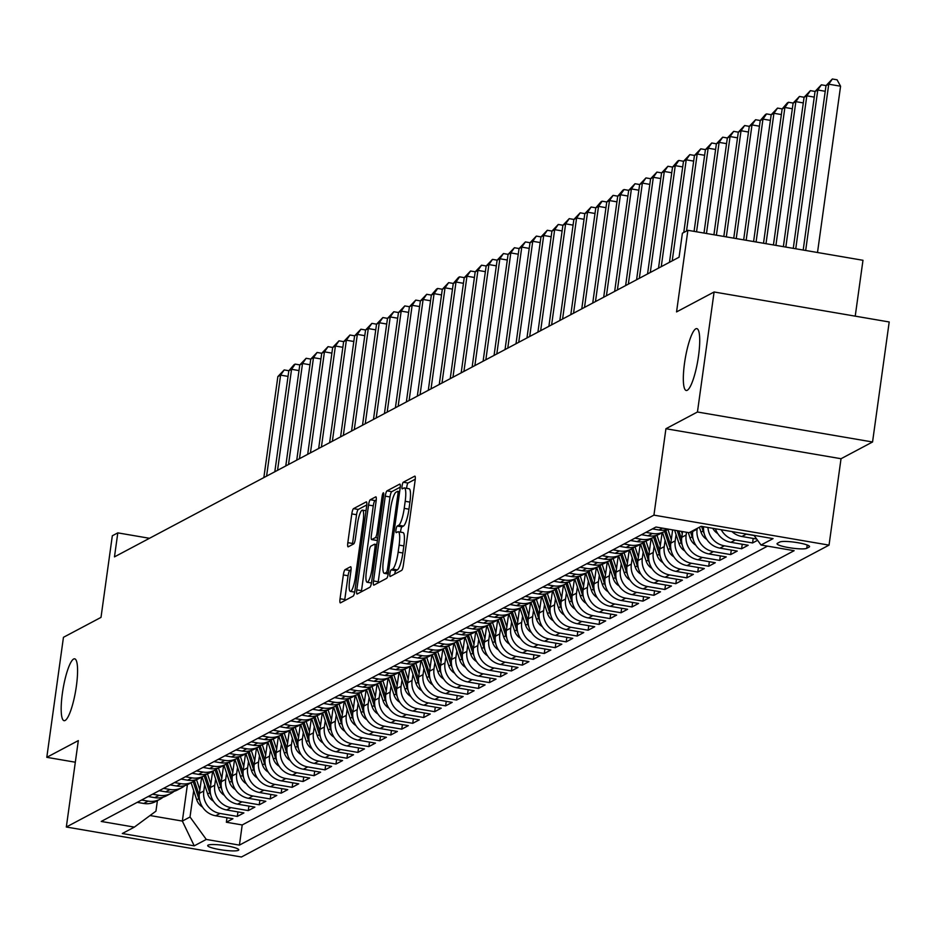<?xml version="1.0" encoding="UTF-8"?>
<svg xmlns="http://www.w3.org/2000/svg" width="936" height="936" viewBox="0 0 936 936"><rect width="100%" height="100%" fill="white"/><g stroke="black" fill="none" stroke-linecap="round" stroke-linejoin="round"><path stroke-width="1.4" d="M389.914 573.569A3.37 0.679 -80.3 0 0 390.101 576.494A3.37 0.679 -80.3 0 0 390.207 576.471L401.638 570.398A4.809 0.971 -80.3 0 0 403.369 565.122L415.139 480.297A4.809 0.971 -80.3 0 0 414.882 476.131A4.809 0.971 -80.3 0 0 414.718 476.167L403.287 482.227A3.37 0.679 -80.3 0 0 402.07 485.924A3.37 0.679 -80.3 0 0 402.258 488.849A3.37 0.679 -80.3 0 0 402.363 488.826L403.849 488.042A15.397 3.124 -80.3 0 1 404.352 487.937A15.397 3.124 -80.3 0 1 405.194 501.286L404.223 508.365A15.397 3.124 -80.3 0 1 398.677 525.271L397.203 526.055A3.37 0.679 -80.3 0 0 395.998 529.753A3.37 0.679 -80.3 0 0 396.174 532.666A3.37 0.679 -80.3 0 0 396.291 532.654L397.765 531.859A15.397 3.124 -80.3 0 1 398.28 531.765A15.397 3.124 -80.3 0 1 399.122 545.115L398.139 552.181A15.397 3.124 -80.3 0 1 392.605 569.088L391.119 569.872A3.37 0.679 -80.3 0 0 389.914 573.569M415.268 479.197L408.014 483.034A3.37 0.679 -80.3 0 0 406.809 486.743A3.37 0.679 -80.3 0 0 406.68 488.335M404.352 487.937L409.09 488.756A15.397 3.124 -80.3 0 1 409.933 502.105L408.95 509.172A15.397 3.124 -80.3 0 1 403.416 526.079L401.93 526.863A3.37 0.679 -80.3 0 0 400.725 530.56A3.37 0.679 -80.3 0 0 400.596 532.163M76.389 686.029A31.379 6.365 -80.3 0 0 74.681 658.827A31.379 6.365 -80.3 0 0 62.361 693.482A31.379 6.365 -80.3 0 0 64.081 720.685A31.379 6.365 -80.3 0 0 76.389 686.029M698.537 355.832A31.379 6.365 -80.3 0 0 696.817 328.63A31.379 6.365 -80.3 0 0 684.508 363.285A31.379 6.365 -80.3 0 0 686.228 390.487A31.379 6.365 -80.3 0 0 698.537 355.832M238.364 850.321A15.69 2.375 -172.1 0 0 238.762 849.888A15.69 2.375 -172.1 0 0 225.155 845.606A15.69 2.375 -172.1 0 0 208.073 845.138A15.69 2.375 -172.1 0 0 207.687 845.571A15.69 2.375 -172.1 0 0 221.294 849.841A15.69 2.375 -172.1 0 0 238.364 850.321M345.08 569.65A4.809 0.971 -80.3 0 0 343.348 574.938L340.049 598.736A4.809 0.971 -80.3 0 0 340.306 602.901A4.809 0.971 -80.3 0 0 340.47 602.866L353.165 596.127A4.809 0.971 -80.3 0 0 354.896 590.85L366.666 506.037A4.809 0.971 -80.3 0 0 366.397 501.86A4.809 0.971 -80.3 0 0 366.245 501.895L353.539 508.634A4.809 0.971 -80.3 0 0 351.807 513.911L347.829 542.658A4.809 0.971 -80.3 0 0 348.087 546.835A4.809 0.971 -80.3 0 0 348.25 546.799L353.679 543.91A4.809 0.971 -80.3 0 0 355.411 538.633L357.388 524.371A12.87 2.609 -80.3 0 1 362.443 510.155A12.87 2.609 -80.3 0 1 363.145 521.317L355.399 577.161A12.87 2.609 -80.3 0 1 350.345 591.376A12.87 2.609 -80.3 0 1 349.643 580.215L350.93 570.913A4.809 0.971 -80.3 0 0 350.672 566.736A4.809 0.971 -80.3 0 0 350.509 566.771L345.08 569.65L349.807 570.457A4.809 0.971 -80.3 0 0 348.075 575.745L344.776 599.543A4.809 0.971 -80.3 0 0 344.647 600.655M697.449 412.004L665.929 428.723L841.031 458.722L872.551 441.991L697.449 412.004L714.098 291.985L676.553 311.91L687.878 230.303L682.391 233.216L679.068 257.213L114.473 556.873L117.807 532.865L112.32 535.778L101.006 617.386L63.449 637.311L46.8 757.329L75.325 762.22M665.929 428.723L653.936 515.139L66.327 827.014L78.32 740.598L46.8 757.329M373.511 580.963A4.809 0.971 -80.3 0 0 373.768 585.14A4.809 0.971 -80.3 0 0 373.932 585.105L386.626 578.366A4.809 0.971 -80.3 0 0 388.358 573.089L400.128 488.264A4.809 0.971 -80.3 0 0 399.859 484.099A4.809 0.971 -80.3 0 0 399.707 484.123L387.013 490.862A4.809 0.971 -80.3 0 0 385.281 496.15L373.511 580.963L378.238 581.782A4.809 0.971 -80.3 0 0 378.121 582.882M369.895 587.246L357.201 593.986A4.809 0.971 -80.3 0 1 357.037 594.021A4.809 0.971 -80.3 0 1 356.78 589.844L368.55 505.03A4.809 0.971 -80.3 0 1 370.27 499.754L375.71 496.864A4.809 0.971 -80.3 0 1 375.862 496.829A4.809 0.971 -80.3 0 1 376.132 501.006L371.358 535.404A4.809 0.971 -80.3 0 0 371.627 539.581A4.809 0.971 -80.3 0 0 371.779 539.545L375.383 537.627A4.809 0.971 -80.3 0 0 377.114 532.35L382.087 496.536A3.37 0.679 -80.3 0 1 383.409 492.816A3.37 0.679 -80.3 0 1 383.596 495.741L371.627 581.97A4.809 0.971 -80.3 0 1 369.895 587.246M714.098 291.985L889.2 321.972L872.551 441.991M226.98 817.725L226.36 822.241L232.935 818.743L215.666 815.782L220.054 813.454A19.609 18.977 -118 0 1 203.779 791.014L204.656 784.754M237.943 811.91L237.323 816.414L243.898 812.928L226.629 809.968L231.016 807.639A19.609 18.977 -118 0 1 214.742 785.199L215.619 778.939M248.906 806.083L248.286 810.599L254.861 807.113L237.592 804.153L241.979 801.824A19.609 18.977 -118 0 1 225.705 779.372L226.582 773.124M259.869 800.268L259.249 804.784L265.824 801.286L248.555 798.326L252.942 795.998A19.609 18.977 -118 0 1 236.668 773.557L237.545 767.309M270.832 794.453L270.211 798.958L276.787 795.471L259.518 792.511L263.905 790.183A19.609 18.977 -118 0 1 247.63 767.742L248.508 761.483M281.794 788.627L281.174 793.143L287.75 789.656L270.481 786.696L274.868 784.368A19.609 18.977 -118 0 1 258.593 761.916L259.471 755.668M292.757 782.812L292.137 787.328L298.713 783.83L281.443 780.87L285.831 778.541A19.609 18.977 -118 0 1 269.556 756.101L270.434 749.853M303.72 776.997L303.1 781.501L309.676 778.015L292.406 775.055L296.794 772.726A19.609 18.977 -118 0 1 280.519 750.286L281.397 744.026M314.683 771.182L314.063 775.687L320.639 772.2L303.369 769.24L307.757 766.912A19.609 18.977 -118 0 1 291.482 744.471L292.36 738.212M325.646 765.355L325.026 769.872L331.601 766.373L314.332 763.413L318.72 761.097A19.609 18.977 -118 0 1 302.445 738.644L303.322 732.397M336.609 759.541L335.989 764.045L342.564 760.558L325.295 757.598L329.683 755.27A19.609 18.977 -118 0 1 313.408 732.829L314.285 726.57M347.572 753.726L346.952 758.23L353.527 754.744L336.258 751.783L340.645 749.455A19.609 18.977 -118 0 1 324.371 727.015L325.248 720.755M358.535 747.899L357.915 752.415L364.49 748.917L347.221 745.969L351.608 743.64A19.609 18.977 -118 0 1 335.334 721.188L336.211 714.94M369.498 742.084L368.878 746.589L375.453 743.102L358.184 740.142L362.571 737.814A19.609 18.977 -118 0 1 346.297 715.373L347.174 709.114M380.461 736.269L379.84 740.774L386.416 737.287L369.147 734.327L373.534 731.999A19.609 18.977 -118 0 1 357.26 709.558L358.137 703.299M391.423 730.443L390.803 734.959L397.379 731.461L380.11 728.512L384.497 726.184A19.609 18.977 -118 0 1 368.222 703.732L369.1 697.484M402.386 724.628L401.766 729.144L408.342 725.646L391.072 722.686L395.46 720.357A19.609 18.977 -118 0 1 379.185 697.917L380.063 691.657M413.349 718.813L412.729 723.317L419.305 719.831L402.035 716.871L406.423 714.542A19.609 18.977 -118 0 1 390.148 692.102L391.026 685.842M424.312 712.986L423.692 717.502L430.267 714.016L412.998 711.056L417.386 708.727A19.609 18.977 -118 0 1 401.111 686.275L401.989 680.027M435.275 707.171L434.655 711.688L441.23 708.189L423.961 705.229L428.349 702.901A19.609 18.977 -118 0 1 412.074 680.46L412.951 674.212M446.238 701.356L445.618 705.861L452.193 702.374L434.924 699.414L439.312 697.086A19.609 18.977 -118 0 1 423.037 674.645L423.914 668.386M457.201 695.53L456.581 700.046L463.156 696.559L445.887 693.599L450.274 691.271A19.609 18.977 -118 0 1 434 668.819L434.877 662.571M468.164 689.715L467.544 694.231L474.119 690.733L456.85 687.773L461.237 685.444A19.609 18.977 -118 0 1 444.963 663.004L445.84 656.756M479.127 683.9L478.507 688.405L485.082 684.918L467.813 681.958L472.2 679.63A19.609 18.977 -118 0 1 455.926 657.189L456.803 650.929M490.09 678.085L489.469 682.59L496.045 679.103L478.776 676.143L483.163 673.815A19.609 18.977 -118 0 1 466.888 651.374L467.766 645.115M501.052 672.259L500.432 676.775L507.008 673.277L489.739 670.316L494.126 668A19.609 18.977 -118 0 1 477.851 645.548L478.729 639.3M512.015 666.444L511.395 670.948L517.971 667.462L500.701 664.501L505.089 662.173A19.609 18.977 -118 0 1 488.814 639.733L489.692 633.473M522.978 660.629L522.358 665.133L528.934 661.647L511.664 658.687L516.052 656.358A19.609 18.977 -118 0 1 499.777 633.918L500.655 627.658M533.941 654.802L533.321 659.318L539.896 655.82L522.627 652.872L527.015 650.543A19.609 18.977 -118 0 1 510.74 628.091L511.618 621.843M544.904 648.987L544.284 653.492L550.859 650.005L533.59 647.045L537.978 644.717A19.609 18.977 -118 0 1 521.703 622.276L522.58 616.017M555.867 643.172L555.247 647.677L561.822 644.19L544.553 641.23L548.941 638.902A19.609 18.977 -118 0 1 532.666 616.461L533.543 610.202M566.83 637.346L566.21 641.862L572.785 638.364L555.516 635.415L559.904 633.087A19.609 18.977 -118 0 1 543.629 610.635L544.506 604.387M577.793 631.531L577.173 636.047L583.748 632.549L566.479 629.589L570.866 627.26A19.609 18.977 -118 0 1 554.592 604.82L555.469 598.56M588.756 625.716L588.136 630.22L594.711 626.734L577.442 623.774L581.829 621.445A19.609 18.977 -118 0 1 565.555 599.005L566.432 592.745M599.719 619.889L599.098 624.406L605.674 620.919L588.405 617.959L592.792 615.631A19.609 18.977 -118 0 1 576.517 593.178L577.395 586.93M610.682 614.074L610.061 618.591L616.637 615.092L599.368 612.132L603.755 609.804A19.609 18.977 -118 0 1 587.48 587.363L588.358 581.116M621.644 608.26L621.024 612.764L627.6 609.277L610.33 606.317L614.718 603.989A19.609 18.977 -118 0 1 598.443 581.548L599.321 575.289M632.607 602.433L631.987 606.949L638.563 603.463L621.293 600.502L625.681 598.174A19.609 18.977 -118 0 1 609.406 575.722L610.284 569.474M643.57 596.618L642.95 601.134L649.525 597.636L632.256 594.676L636.644 592.359A19.609 18.977 -118 0 1 620.369 569.907L621.247 563.659M654.533 590.803L653.913 595.308L660.488 591.821L643.219 588.861L647.607 586.533A19.609 18.977 -118 0 1 631.332 564.092L632.209 557.833M665.496 584.988L664.876 589.493L671.451 586.006L654.182 583.046L658.57 580.718A19.609 18.977 -118 0 1 642.295 558.277L643.172 552.018M676.459 579.162L675.839 583.678L682.414 580.18L665.145 577.231L669.532 574.903A19.609 18.977 -118 0 1 653.258 552.451L654.135 546.203M687.422 573.347L686.802 577.851L693.377 574.365L676.108 571.405L680.495 569.076A19.609 18.977 -118 0 1 664.221 546.636L665.098 540.376M698.385 567.532L697.765 572.036L704.34 568.55L687.071 565.59L691.458 563.261A19.609 18.977 -118 0 1 675.184 540.821L676.061 534.561M709.348 561.705L708.727 566.221L715.303 562.723L698.034 559.775L702.421 557.446A19.609 18.977 -118 0 1 686.147 534.994L686.533 532.268M720.31 555.89L719.69 560.395L726.266 556.908L708.997 553.948L713.384 551.62A19.609 18.977 -118 0 1 697.109 529.179L697.226 528.372M731.273 550.075L730.653 554.58L737.229 551.093L719.959 548.133L724.347 545.805A19.609 18.977 -118 0 1 707.944 527.471M742.236 544.249L741.616 548.765L748.192 545.267L730.922 542.318L735.31 539.99A19.609 18.977 -118 0 1 721.246 529.741M753.199 538.434L752.579 542.95L757.587 540.294M215.666 815.782A19.609 18.977 62 0 1 199.403 793.342L201.649 777.137M226.629 809.968A19.609 18.977 62 0 1 210.366 787.527L212.612 771.322M237.592 804.153A19.609 18.977 62 0 1 221.329 781.7L223.575 765.508M248.555 798.326A19.609 18.977 62 0 1 232.292 775.885L234.538 759.693M259.518 792.511A19.609 18.977 62 0 1 243.255 770.071L245.501 753.866M270.481 786.696A19.609 18.977 62 0 1 254.218 764.244L256.464 748.051M281.443 780.87A19.609 18.977 62 0 1 265.18 758.429L267.427 742.236M292.406 775.055A19.609 18.977 62 0 1 276.143 752.614L278.39 736.41M303.369 769.24A19.609 18.977 62 0 1 287.106 746.788L289.353 730.595M314.332 763.413A19.609 18.977 62 0 1 298.069 740.973L300.316 724.78M325.295 757.598A19.609 18.977 62 0 1 309.032 735.158L311.279 718.953M336.258 751.783A19.609 18.977 62 0 1 319.995 729.343L322.241 713.138M347.221 745.969A19.609 18.977 62 0 1 330.958 723.516L333.204 707.323M358.184 740.142A19.609 18.977 62 0 1 341.921 717.701L344.167 701.497M369.147 734.327A19.609 18.977 62 0 1 352.884 711.886L355.13 695.682M380.11 728.512A19.609 18.977 62 0 1 363.847 706.06L366.093 689.867M391.072 722.686A19.609 18.977 62 0 1 374.81 700.245L377.056 684.052M402.035 716.871A19.609 18.977 62 0 1 385.772 694.43L388.019 678.226M412.998 711.056A19.609 18.977 62 0 1 396.735 688.603L398.982 672.411M423.961 705.229A19.609 18.977 62 0 1 407.698 682.789L409.945 666.596M434.924 699.414A19.609 18.977 62 0 1 418.661 676.974L420.907 660.769M445.887 693.599A19.609 18.977 62 0 1 429.624 671.147L431.87 654.954M456.85 687.773A19.609 18.977 62 0 1 440.587 665.332L442.833 649.139M467.813 681.958A19.609 18.977 62 0 1 451.55 659.517L453.796 643.313M478.776 676.143A19.609 18.977 62 0 1 462.513 653.691L464.759 637.498M489.739 670.316A19.609 18.977 62 0 1 473.476 647.876L475.722 631.683M500.701 664.501A19.609 18.977 62 0 1 484.438 642.061L486.685 625.856M511.664 658.687A19.609 18.977 62 0 1 495.401 636.246L497.648 620.042M522.627 652.872A19.609 18.977 62 0 1 506.364 630.419L508.611 614.227M533.59 647.045A19.609 18.977 62 0 1 517.327 624.605L519.574 608.4M544.553 641.23A19.609 18.977 62 0 1 528.29 618.79L530.536 602.585M555.516 635.415A19.609 18.977 62 0 1 539.253 612.963L541.499 596.77M566.479 629.589A19.609 18.977 62 0 1 550.216 607.148L552.462 590.955M577.442 623.774A19.609 18.977 62 0 1 561.179 601.333L563.425 585.129M588.405 617.959A19.609 18.977 62 0 1 572.142 595.507L574.388 579.314M599.368 612.132A19.609 18.977 62 0 1 583.105 589.692L585.351 573.499M610.33 606.317A19.609 18.977 62 0 1 594.067 583.877L596.314 567.672M621.293 600.502A19.609 18.977 62 0 1 605.03 578.05L607.277 561.857M632.256 594.676A19.609 18.977 62 0 1 615.993 572.235L618.24 556.043M643.219 588.861A19.609 18.977 62 0 1 626.956 566.42L629.203 550.216M654.182 583.046A19.609 18.977 62 0 1 637.919 560.594L640.165 544.401M665.145 577.231A19.609 18.977 62 0 1 648.882 554.779L651.128 538.586M676.108 571.405A19.609 18.977 62 0 1 659.845 548.964L662.091 532.76M687.071 565.59A19.609 18.977 62 0 1 670.808 543.149L672.645 529.881M698.034 559.775A19.609 18.977 62 0 1 681.771 537.322L682.566 531.59M708.997 553.948A19.609 18.977 62 0 1 692.734 531.508L692.839 530.7M779.828 542.014L777.418 543.289A15.198 2.305 -172.1 0 0 777.032 543.711A15.198 2.305 -172.1 0 0 790.218 547.852A15.198 2.305 -172.1 0 0 806.762 548.32L809.172 547.034A15.198 2.305 -172.1 0 0 809.558 546.612A15.198 2.305 -172.1 0 0 796.36 542.47A15.198 2.305 -172.1 0 0 779.828 542.014M653.936 515.139L829.039 545.126L241.429 857.002L66.327 827.014M226.36 822.241L242.213 824.955L239.417 845.114L794.137 550.696L761.015 545.021L754.006 535.357M239.417 845.114L206.283 839.44L194.232 845.84L122.3 833.52L134.351 827.12L101.228 821.445L655.949 527.026L689.083 532.701L701.134 526.301L773.066 538.621L761.015 545.021M137.206 802.351L143.734 803.462A19.609 18.977 62 0 0 155.587 801.59L159.974 799.262A19.609 18.977 -118 0 1 148.11 801.134L141.593 800.023M148.169 796.536L154.697 797.647A19.609 18.977 62 0 0 166.549 795.764L170.937 793.435A19.609 18.977 -118 0 1 159.073 795.319L152.556 794.208M159.132 790.709L165.66 791.833A19.609 18.977 62 0 0 177.512 789.949L181.9 787.621A19.609 18.977 -118 0 1 170.036 789.504L163.519 788.381M170.095 784.894L176.623 786.006A19.609 18.977 62 0 0 188.475 784.134L192.863 781.806A19.609 18.977 -118 0 1 180.999 783.678L174.482 782.566M181.057 779.08L187.586 780.191A19.609 18.977 62 0 0 199.438 778.307L203.826 775.991A19.609 18.977 -118 0 1 191.962 777.863L185.445 776.751M192.02 773.253L198.549 774.376A19.609 18.977 62 0 0 210.401 772.492L214.789 770.164A19.609 18.977 -118 0 1 202.925 772.048L196.408 770.925M202.983 767.438L209.512 768.55A19.609 18.977 62 0 0 221.364 766.678L225.751 764.349A19.609 18.977 -118 0 1 213.888 766.221L207.371 765.11M213.946 761.623L220.475 762.735A19.609 18.977 62 0 0 232.327 760.863L236.714 758.534A19.609 18.977 -118 0 1 224.851 760.406L218.334 759.295M224.909 755.797L231.438 756.92A19.609 18.977 62 0 0 243.29 755.036L247.677 752.708A19.609 18.977 -118 0 1 235.814 754.591L229.297 753.468M235.872 749.982L242.401 751.093A19.609 18.977 62 0 0 254.253 749.221L258.64 746.893A19.609 18.977 -118 0 1 246.776 748.777L240.259 747.653M246.835 744.167L253.363 745.278A19.609 18.977 62 0 0 265.216 743.406L269.603 741.078A19.609 18.977 -118 0 1 257.739 742.95L251.222 741.838M257.798 738.34L264.326 739.463A19.609 18.977 62 0 0 276.178 737.58L280.566 735.251A19.609 18.977 -118 0 1 268.702 737.135L262.185 736.012M268.761 732.525L275.289 733.648A19.609 18.977 62 0 0 287.141 731.765L291.529 729.437A19.609 18.977 -118 0 1 279.665 731.32L273.148 730.197M279.724 726.71L286.252 727.822A19.609 18.977 62 0 0 298.104 725.95L302.492 723.622A19.609 18.977 -118 0 1 290.628 725.494L284.111 724.382M290.686 720.884L297.215 722.007A19.609 18.977 62 0 0 309.067 720.123L313.455 717.795A19.609 18.977 -118 0 1 301.591 719.679L295.074 718.567M301.649 715.069L308.178 716.192A19.609 18.977 62 0 0 320.03 714.308L324.418 711.98A19.609 18.977 -118 0 1 312.554 713.864L306.037 712.741M312.612 709.254L319.141 710.365A19.609 18.977 62 0 0 330.993 708.493L335.38 706.165A19.609 18.977 -118 0 1 323.517 708.037L317 706.926M323.575 703.439L330.104 704.551A19.609 18.977 62 0 0 341.956 702.667L346.343 700.35A19.609 18.977 -118 0 1 334.48 702.222L327.963 701.111M334.538 697.612L341.067 698.736A19.609 18.977 62 0 0 352.919 696.852L357.306 694.524A19.609 18.977 -118 0 1 345.442 696.407L338.926 695.284M345.501 691.798L352.03 692.909A19.609 18.977 62 0 0 363.882 691.037L368.269 688.709A19.609 18.977 -118 0 1 356.405 690.581L349.888 689.469M356.464 685.983L362.992 687.094A19.609 18.977 62 0 0 374.845 685.222L379.232 682.894A19.609 18.977 -118 0 1 367.368 684.766L360.851 683.654M367.427 680.156L373.955 681.279A19.609 18.977 62 0 0 385.808 679.396L390.195 677.067A19.609 18.977 -118 0 1 378.331 678.951L371.814 677.828M378.39 674.341L384.918 675.453A19.609 18.977 62 0 0 396.77 673.581L401.158 671.252A19.609 18.977 -118 0 1 389.294 673.136L382.777 672.013M389.353 668.526L395.881 669.638A19.609 18.977 62 0 0 407.733 667.766L412.121 665.438A19.609 18.977 -118 0 1 400.257 667.309L393.74 666.198M400.315 662.7L406.844 663.823A19.609 18.977 62 0 0 418.696 661.939L423.084 659.611A19.609 18.977 -118 0 1 411.22 661.495L404.703 660.371M411.278 656.885L417.807 657.996A19.609 18.977 62 0 0 429.659 656.124L434.047 653.796A19.609 18.977 -118 0 1 422.183 655.68L415.666 654.557M422.241 651.07L428.77 652.181A19.609 18.977 62 0 0 440.622 650.309L445.01 647.981A19.609 18.977 -118 0 1 433.146 649.853L426.629 648.742M433.204 645.243L439.733 646.366A19.609 18.977 62 0 0 451.585 644.483L455.972 642.154A19.609 18.977 -118 0 1 444.109 644.038L437.592 642.915M444.167 639.428L450.696 640.552A19.609 18.977 62 0 0 462.548 638.668L466.935 636.34A19.609 18.977 -118 0 1 455.071 638.223L448.555 637.1M455.13 633.613L461.659 634.725A19.609 18.977 62 0 0 473.511 632.853L477.898 630.525A19.609 18.977 -118 0 1 466.034 632.397L459.517 631.285M466.093 627.787L472.621 628.91A19.609 18.977 62 0 0 484.474 627.026L488.861 624.698A19.609 18.977 -118 0 1 476.997 626.582L470.48 625.47M477.056 621.972L483.584 623.095A19.609 18.977 62 0 0 495.436 621.212L499.824 618.883A19.609 18.977 -118 0 1 487.96 620.767L481.443 619.644M488.019 616.157L494.547 617.269A19.609 18.977 62 0 0 506.399 615.397L510.787 613.068A19.609 18.977 -118 0 1 498.923 614.94L492.406 613.829M498.982 610.342L505.51 611.454A19.609 18.977 62 0 0 517.362 609.57L521.75 607.253A19.609 18.977 -118 0 1 509.886 609.125L503.369 608.014M509.945 604.516L516.473 605.639A19.609 18.977 62 0 0 528.325 603.755L532.713 601.427A19.609 18.977 -118 0 1 520.849 603.31L514.332 602.187M520.907 598.701L527.436 599.812A19.609 18.977 62 0 0 539.288 597.94L543.676 595.612A19.609 18.977 -118 0 1 531.812 597.484L525.295 596.372M531.87 592.886L538.399 593.997A19.609 18.977 62 0 0 550.251 592.125L554.639 589.797A19.609 18.977 -118 0 1 542.775 591.669L536.258 590.558M542.833 587.059L549.362 588.182A19.609 18.977 62 0 0 561.214 586.299L565.601 583.97A19.609 18.977 -118 0 1 553.738 585.854L547.221 584.731M553.796 581.244L560.325 582.356A19.609 18.977 62 0 0 572.177 580.484L576.564 578.155A19.609 18.977 -118 0 1 564.7 580.039L558.184 578.916M564.759 575.429L571.288 576.541A19.609 18.977 62 0 0 583.14 574.669L587.527 572.341A19.609 18.977 -118 0 1 575.663 574.213L569.146 573.101M575.722 569.603L582.25 570.726A19.609 18.977 62 0 0 594.103 568.842L598.49 566.514A19.609 18.977 -118 0 1 586.626 568.398L580.109 567.274M586.685 563.788L593.213 564.911A19.609 18.977 62 0 0 605.065 563.027L609.453 560.699A19.609 18.977 -118 0 1 597.589 562.583L591.072 561.46M597.648 557.973L604.176 559.085A19.609 18.977 62 0 0 616.028 557.212L620.416 554.884A19.609 18.977 -118 0 1 608.552 556.756L602.035 555.645M608.611 552.146L615.139 553.27A19.609 18.977 62 0 0 626.991 551.386L631.379 549.058A19.609 18.977 -118 0 1 619.515 550.941L612.998 549.818M619.573 546.332L626.102 547.455A19.609 18.977 62 0 0 637.954 545.571L642.342 543.243A19.609 18.977 -118 0 1 630.478 545.126L623.961 544.003M630.536 540.517L637.065 541.628A19.609 18.977 62 0 0 648.917 539.756L653.305 537.428A19.609 18.977 -118 0 1 641.441 539.3L634.924 538.188M641.499 534.69L648.028 535.813A19.609 18.977 62 0 0 659.88 533.929L664.267 531.601A19.609 18.977 -118 0 1 652.404 533.485L645.887 532.373M652.462 528.875L658.991 529.998A19.609 18.977 62 0 0 668.468 529.168M754.123 535.509L746.273 534.163A19.609 18.977 -118 0 1 744.05 533.649M731.94 531.578A19.609 18.977 62 0 0 741.885 536.492L756.662 539.031M752.579 542.95L735.31 539.99M741.616 548.765L724.347 545.805M730.653 554.58L713.384 551.62M719.69 560.395L702.421 557.446M708.727 566.221L691.458 563.261M697.765 572.036L680.495 569.076M686.802 577.851L669.532 574.903M675.839 583.678L658.57 580.718M664.876 589.493L647.607 586.533M653.913 595.308L636.644 592.359M642.95 601.134L625.681 598.174M631.987 606.949L614.718 603.989M621.024 612.764L603.755 609.804M610.061 618.591L592.792 615.631M599.098 624.406L581.829 621.445M588.136 630.22L570.866 627.26M577.173 636.047L559.904 633.087M566.21 641.862L548.941 638.902M555.247 647.677L537.978 644.717M544.284 653.492L527.015 650.543M533.321 659.318L516.052 656.358M522.358 665.133L505.089 662.173M511.395 670.948L494.126 668M500.432 676.775L483.163 673.815M489.469 682.59L472.2 679.63M478.507 688.405L461.237 685.444M467.544 694.231L450.274 691.271M456.581 700.046L439.312 697.086M445.618 705.861L428.349 702.901M434.655 711.688L417.386 708.727M423.692 717.502L406.423 714.542M412.729 723.317L395.46 720.357M401.766 729.144L384.497 726.184M390.803 734.959L373.534 731.999M379.84 740.774L362.571 737.814M368.878 746.589L351.608 743.64M357.915 752.415L340.645 749.455M346.952 758.23L329.683 755.27M335.989 764.045L318.72 761.097M325.026 769.872L307.757 766.912M314.063 775.687L296.794 772.726M303.1 781.501L285.831 778.541M292.137 787.328L274.868 784.368M281.174 793.143L263.905 790.183M270.211 798.958L252.942 795.998M259.249 804.784L241.979 801.824M248.286 810.599L231.016 807.639M237.323 816.414L220.054 813.454M242.213 824.955L767.532 546.133M187.399 784.66L182.344 821.071L190.02 816.999L193.694 790.581M855.223 316.157L862.98 260.29L687.878 230.303M841.031 458.722L829.039 545.126M149.479 538.294L117.807 532.865M150.029 815.537L182.344 821.071L194.232 845.84M157.412 800.619L155.949 811.161L134.351 827.12M667.38 529.519A19.609 18.977 -118 0 1 664.267 531.601M715.443 528.746A19.609 18.977 62 0 0 730.922 542.318M656.417 535.345A19.609 18.977 -118 0 1 653.305 537.428M703.579 526.722A19.609 18.977 62 0 0 719.959 548.133M645.454 541.16A19.609 18.977 -118 0 1 642.342 543.243M634.491 546.975A19.609 18.977 -118 0 1 631.379 549.058M623.528 552.802A19.609 18.977 -118 0 1 620.416 554.884M612.565 558.616A19.609 18.977 -118 0 1 609.453 560.699M601.602 564.431A19.609 18.977 -118 0 1 598.49 566.514M590.639 570.258A19.609 18.977 -118 0 1 587.527 572.341M579.676 576.073A19.609 18.977 -118 0 1 576.564 578.155M568.714 581.888A19.609 18.977 -118 0 1 565.601 583.97M557.751 587.714A19.609 18.977 -118 0 1 554.639 589.797M546.788 593.529A19.609 18.977 -118 0 1 543.676 595.612M535.825 599.344A19.609 18.977 -118 0 1 532.713 601.427M524.862 605.171A19.609 18.977 -118 0 1 521.75 607.253M513.899 610.986A19.609 18.977 -118 0 1 510.787 613.068M502.936 616.801A19.609 18.977 -118 0 1 499.824 618.883M491.973 622.615A19.609 18.977 -118 0 1 488.861 624.698M481.01 628.442A19.609 18.977 -118 0 1 477.898 630.525M470.047 634.257A19.609 18.977 -118 0 1 466.935 636.34M459.085 640.072A19.609 18.977 -118 0 1 455.972 642.154M448.122 645.898A19.609 18.977 -118 0 1 445.01 647.981M437.159 651.713A19.609 18.977 -118 0 1 434.047 653.796M426.196 657.528A19.609 18.977 -118 0 1 423.084 659.611M415.233 663.355A19.609 18.977 -118 0 1 412.121 665.438M404.27 669.17A19.609 18.977 -118 0 1 401.158 671.252M393.307 674.985A19.609 18.977 -118 0 1 390.195 677.067M382.344 680.811A19.609 18.977 -118 0 1 379.232 682.894M371.381 686.626A19.609 18.977 -118 0 1 368.269 688.709M360.418 692.441A19.609 18.977 -118 0 1 357.306 694.524M349.456 698.268A19.609 18.977 -118 0 1 346.343 700.35M338.493 704.083A19.609 18.977 -118 0 1 335.38 706.165M327.53 709.897A19.609 18.977 -118 0 1 324.418 711.98M316.567 715.712A19.609 18.977 -118 0 1 313.455 717.795M305.604 721.539A19.609 18.977 -118 0 1 302.492 723.622M294.641 727.354A19.609 18.977 -118 0 1 291.529 729.437M283.678 733.169A19.609 18.977 -118 0 1 280.566 735.251M272.715 738.995A19.609 18.977 -118 0 1 269.603 741.078M261.752 744.81A19.609 18.977 -118 0 1 258.64 746.893M250.789 750.625A19.609 18.977 -118 0 1 247.677 752.708M239.827 756.452A19.609 18.977 -118 0 1 236.714 758.534M228.864 762.267A19.609 18.977 -118 0 1 225.751 764.349M217.901 768.082A19.609 18.977 -118 0 1 214.789 770.164M206.938 773.908A19.609 18.977 -118 0 1 203.826 775.991M195.975 779.723A19.609 18.977 -118 0 1 192.863 781.806M185.012 785.538A19.609 18.977 -118 0 1 181.9 787.621M174.049 791.365A19.609 18.977 -118 0 1 170.937 793.435M163.086 797.179A19.609 18.977 -118 0 1 159.974 799.262M190.02 816.999L206.283 839.44M394.688 574.096A3.37 0.679 -80.3 0 1 395.858 570.679L397.332 569.895A15.397 3.124 -80.3 0 0 402.866 552.989L398.139 552.181M398.28 531.765L403.006 532.572A15.397 3.124 -80.3 0 1 403.849 545.922L402.866 552.989M400.257 487.165L391.739 491.681A4.809 0.971 -80.3 0 0 390.008 496.957L378.238 581.782M386.357 572.399A3.37 0.679 -80.3 0 0 387.574 568.702L397.905 494.255A3.37 0.679 -80.3 0 0 397.718 491.33A3.37 0.679 -80.3 0 0 397.613 491.353L396.045 492.184A15.397 3.124 -80.3 0 0 390.511 509.09L383.444 559.974A15.397 3.124 -80.3 0 0 384.298 573.335A15.397 3.124 -80.3 0 0 384.801 573.23L386.357 572.399L388.405 572.75M376.26 499.894L375.008 500.561A4.809 0.971 -80.3 0 0 373.277 505.838L361.507 590.663A4.809 0.971 -80.3 0 0 361.378 591.774M376.214 540.306A4.809 0.971 -80.3 0 0 376.354 540.388A4.809 0.971 -80.3 0 0 376.518 540.353L377.465 539.85M366.409 571.1A12.87 2.609 -80.3 0 0 367.111 582.262A12.87 2.609 -80.3 0 0 372.165 568.047L374.891 548.367A4.809 0.971 -80.3 0 0 374.634 544.202A4.809 0.971 -80.3 0 0 374.47 544.225L370.867 546.144A4.809 0.971 -80.3 0 0 369.135 551.421L366.409 571.1M351.058 569.802L349.807 570.457M366.783 504.925L358.277 509.441A4.809 0.971 -80.3 0 0 356.546 514.718L352.556 543.465A4.809 0.971 -80.3 0 0 352.427 544.577M817.502 252.509L840.575 86.217L828.746 84.193L826.008 85.644L803.193 250.052M805.674 250.474L828.746 84.193L832.338 78.998L837.077 79.806L840.575 86.217M826.008 85.644L832.338 78.998M795.752 248.777L817.783 90.008L815.045 91.471L793.272 248.356M825.224 91.283L817.783 90.008L821.375 84.813L826.043 85.609M815.045 91.471L821.375 84.813M785.83 247.081L806.82 95.835L804.082 97.285L783.362 246.659M814.261 97.11L806.82 95.835L810.412 90.64L815.08 91.436M804.082 97.285L810.412 90.64M717.736 533.555A12.999 12.566 -118 0 1 712.811 528.302M775.921 245.384L795.857 101.65L793.12 103.1L773.44 244.963M803.299 102.925L795.857 101.65L799.449 96.455L804.118 97.25M765.999 243.688L784.894 107.464L782.157 108.927L787.398 102.855L788.486 102.27L793.155 103.065L799.449 96.455M706.774 539.382A12.999 12.566 -118 0 1 701.005 532.116L699.391 527.225M703.521 527.623L703.205 526.652M701.567 526.371L703.088 531.005A12.999 12.566 62 0 0 704.141 533.403M782.157 108.927L763.519 243.255M792.336 108.74L784.894 107.464L788.486 102.27M695.811 545.197A12.999 12.566 -118 0 1 690.043 537.931L688.276 532.561M692.558 533.45L691.833 531.238M690.511 531.94L692.125 536.831A12.999 12.566 62 0 0 693.178 539.23M756.077 241.979L773.932 113.291L771.194 114.742L753.597 241.558M781.373 114.566L773.932 113.291L777.523 108.096L782.192 108.892M746.156 240.283L762.969 119.106L760.231 120.557L765.472 114.496L766.561 113.911L771.229 114.707L777.523 108.096M682.25 533.824L681.455 531.391M684.848 551.011A12.999 12.566 -118 0 1 679.08 543.757L674.634 530.221M681.595 539.265L678.857 530.946M677.219 530.665L681.162 542.646A12.999 12.566 62 0 0 682.215 545.044M760.231 120.557L743.675 239.862M770.41 120.381L762.969 119.106L766.561 113.911M671.287 539.639L667.906 529.366M673.885 556.838A12.999 12.566 -118 0 1 668.117 549.572L662.512 532.537M670.632 545.08L665.882 530.642M664.595 531.426L670.199 548.461A12.999 12.566 62 0 0 671.252 550.859M736.234 238.586L752.006 124.921L749.268 126.383L733.754 238.165M759.447 126.196L752.006 124.921L755.598 119.726L760.266 120.522M749.268 126.383L755.598 119.726M660.325 545.466L656.943 535.181M662.922 562.653A12.999 12.566 -118 0 1 657.154 555.387L651.55 538.352M659.669 550.906L654.919 536.457M653.632 537.252L659.236 554.288A12.999 12.566 62 0 0 660.289 556.674M726.313 236.89L741.043 130.748L738.305 132.198L723.832 236.457M748.484 132.023L741.043 130.748L744.635 125.541L749.303 126.348M738.305 132.198L744.635 125.541M649.362 551.281L645.98 540.996M651.959 568.468A12.999 12.566 -118 0 1 646.191 561.214L640.587 544.179M648.707 556.721L643.956 542.283M642.669 543.067L648.274 560.102A12.999 12.566 62 0 0 649.327 562.501M716.403 235.193L730.08 136.562L727.342 138.013L713.922 234.76M737.521 137.838L730.08 136.562L733.672 131.368L738.34 132.163M727.342 138.013L733.672 131.368M638.399 557.095L635.017 546.811M640.996 574.294A12.999 12.566 -118 0 1 635.228 567.029L629.624 549.994M637.744 562.536L632.993 548.098M631.706 548.882L637.311 565.917A12.999 12.566 62 0 0 638.364 568.316M706.481 233.485L719.117 142.377L716.379 143.84L704.001 233.064M726.558 143.653L719.117 142.377L722.709 137.183L727.377 137.978M716.379 143.84L722.709 137.183M627.436 562.922L624.055 552.638M630.033 580.109A12.999 12.566 -118 0 1 624.265 572.844L618.661 555.808M626.781 568.363L622.03 553.913M620.743 554.709L626.348 571.744A12.999 12.566 62 0 0 627.401 574.131M696.559 231.789L708.154 148.204L705.416 149.655L694.079 231.367M715.595 149.468L708.154 148.204L711.746 142.997L716.414 143.805M705.416 149.655L711.746 142.997M616.473 568.737L613.092 558.453M619.07 585.924A12.999 12.566 -118 0 1 613.302 578.659L607.698 561.635M615.818 574.178L611.068 559.74M609.781 560.524L615.385 577.559A12.999 12.566 62 0 0 616.438 579.957M686.509 231.028L697.191 154.019L694.453 155.47L683.771 232.479M704.632 155.294L697.191 154.019L700.783 148.824L705.452 149.62M694.453 155.47L700.783 148.824M605.51 574.552L602.129 564.268M608.107 591.739A12.999 12.566 -118 0 1 602.339 584.485L596.735 567.45M604.855 579.992L600.105 565.555M598.818 566.338L604.422 583.374A12.999 12.566 62 0 0 605.475 585.772M672.212 260.851L686.228 159.834L683.491 161.284L669.474 262.302M693.67 161.109L686.228 159.834L689.82 154.639L694.489 155.434M661.249 266.666L675.265 165.649L672.528 167.111L677.769 161.039L678.857 160.454L683.526 161.261L689.82 154.639M594.547 580.367L591.166 570.094M597.145 597.566A12.999 12.566 -118 0 1 591.376 590.3L585.772 573.265M593.892 585.807L589.142 571.37M587.855 572.153L593.459 589.2A12.999 12.566 62 0 0 594.512 591.587M672.528 167.111L658.511 268.129M682.707 166.924L675.265 165.649L678.857 160.454M583.584 586.193L580.203 575.909M586.182 603.381A12.999 12.566 -118 0 1 580.414 596.115L574.809 579.091M582.929 591.634L578.179 577.184M576.892 577.98L582.496 595.015A12.999 12.566 62 0 0 583.549 597.414M650.286 272.493L664.303 171.475L661.565 172.926L647.548 273.944M671.744 172.75L664.303 171.475L667.894 166.28L672.563 167.076M661.565 172.926L667.894 166.28M572.621 592.008L569.24 581.724M575.219 609.196A12.999 12.566 -118 0 1 569.451 601.942L563.846 584.906M571.966 597.449L567.216 583.011M565.929 583.795L571.533 600.83A12.999 12.566 62 0 0 572.586 603.229M639.323 278.308L653.34 177.29L650.602 178.741L636.585 279.759M660.781 178.565L653.34 177.29L656.932 172.095L661.6 172.891M650.602 178.741L656.932 172.095M561.659 597.823L558.277 587.551M564.256 615.022A12.999 12.566 -118 0 1 558.488 607.756L552.884 590.721M561.003 603.264L556.253 588.826M554.966 589.61L560.57 606.657A12.999 12.566 62 0 0 561.623 609.043M628.36 284.123L642.377 183.105L639.639 184.567L625.622 285.585M649.818 184.38L642.377 183.105L645.969 177.91L650.637 178.706M639.639 184.567L645.969 177.91M550.696 603.65L547.314 593.365M553.293 620.837A12.999 12.566 -118 0 1 547.525 613.571L541.921 596.536M550.04 609.09L545.29 594.641M544.003 595.436L549.607 612.472A12.999 12.566 62 0 0 550.66 614.87M617.397 289.949L631.414 188.932L628.676 190.382L614.659 291.4M638.855 190.207L631.414 188.932L635.006 183.737L639.674 184.532M606.434 295.764L620.451 194.746L617.713 196.197L622.955 190.137L624.043 189.552L628.711 190.347L635.006 183.737M539.733 609.465L536.351 599.18M542.33 626.652A12.999 12.566 -118 0 1 536.562 619.398L530.958 602.363M539.077 614.905L534.327 600.467M533.04 601.251L538.645 618.287A12.999 12.566 62 0 0 539.698 620.685M617.713 196.197L603.697 297.215M627.892 196.022L620.451 194.746L624.043 189.552M528.77 615.28L525.389 605.007M531.367 632.479A12.999 12.566 -118 0 1 525.599 625.213L519.995 608.178M528.115 620.72L523.364 606.282M522.077 607.066L527.682 624.101A12.999 12.566 62 0 0 528.735 626.5M595.471 301.579L609.488 200.561L606.75 202.024L592.734 303.042M616.929 201.837L609.488 200.561L613.08 195.367L617.748 196.162M584.509 307.394L598.525 206.388L595.787 207.839L601.029 201.766L602.117 201.193L606.785 201.989L613.08 195.367M517.807 621.106L514.426 610.822M520.404 638.293A12.999 12.566 -118 0 1 514.636 631.028L509.032 613.993M517.152 626.547L512.401 612.097M511.115 612.893L516.719 629.928A12.999 12.566 62 0 0 517.772 632.327M595.787 207.839L581.771 308.857M605.966 207.663L598.525 206.388L602.117 201.193M506.844 626.921L503.463 616.637M509.441 644.108A12.999 12.566 -118 0 1 503.673 636.854L498.069 619.819M506.189 632.362L501.439 617.924M500.152 618.708L505.756 635.743A12.999 12.566 62 0 0 506.809 638.141M573.546 313.221L587.562 212.203L584.824 213.654L570.808 314.671M595.004 213.478L587.562 212.203L591.154 207.008L595.822 207.804M584.824 213.654L591.154 207.008M495.881 632.736L492.5 622.463M498.478 649.935A12.999 12.566 -118 0 1 492.71 642.669L487.106 625.634M495.226 638.177L490.476 623.739M489.189 624.523L494.793 641.558A12.999 12.566 62 0 0 495.846 643.956M562.583 319.036L576.599 218.018L573.862 219.48L559.845 320.486M584.041 219.293L576.599 218.018L580.191 212.823L584.86 213.619M573.862 219.48L580.191 212.823M484.918 638.563L481.537 628.278M487.516 655.75A12.999 12.566 -118 0 1 481.747 648.484L476.143 631.449M484.263 644.003L479.513 629.554M478.226 630.349L483.83 647.384A12.999 12.566 62 0 0 484.883 649.771M551.62 324.85L565.636 223.844L562.899 225.295L548.882 326.313M573.078 225.12L565.636 223.844L569.228 218.638L573.897 219.445M562.899 225.295L569.228 218.638M473.955 644.377L470.574 634.093M476.553 661.565A12.999 12.566 -118 0 1 470.785 654.311L465.18 637.276M473.3 649.818L468.55 635.38M467.263 636.164L472.867 653.199A12.999 12.566 62 0 0 473.92 655.598M540.657 330.677L554.674 229.659L551.936 231.11L537.919 332.128M562.115 230.935L554.674 229.659L558.265 224.464L562.934 225.26M551.936 231.11L558.265 224.464M462.992 650.192L459.611 639.908M465.59 667.391A12.999 12.566 -118 0 1 459.822 660.126L454.217 643.09M462.337 655.633L457.587 641.195M456.3 641.979L461.904 659.014A12.999 12.566 62 0 0 462.957 661.413M529.694 336.492L543.711 235.474L540.973 236.937L526.956 337.943M551.152 236.749L543.711 235.474L547.303 230.279L551.971 231.075M540.973 236.937L547.303 230.279M452.029 656.019L448.648 645.735M454.627 673.206A12.999 12.566 -118 0 1 448.859 665.941L443.255 648.905M451.374 661.459L446.624 647.01M445.337 647.806L450.941 664.841A12.999 12.566 62 0 0 451.994 667.228M518.731 342.307L532.748 241.301L530.01 242.752L515.993 343.769M540.189 242.564L532.748 241.301L536.34 236.094L541.008 236.902M530.01 242.752L536.34 236.094M441.067 661.834L437.685 651.55M443.664 679.021A12.999 12.566 -118 0 1 437.896 671.755L432.292 654.732M440.411 667.274L435.661 652.837M434.374 653.62L439.978 670.656A12.999 12.566 62 0 0 441.031 673.054M507.768 348.133L521.785 247.116L519.047 248.566L505.03 349.584M529.226 248.391L521.785 247.116L525.377 241.921L530.045 242.716M519.047 248.566L525.377 241.921M430.104 667.649L426.722 657.365M432.701 684.836A12.999 12.566 -118 0 1 426.933 677.582L421.329 660.547M429.448 673.089L424.698 658.652M423.411 659.435L429.016 676.471A12.999 12.566 62 0 0 430.069 678.869M496.805 353.948L510.822 252.931L508.084 254.381L494.068 355.399M518.263 254.206L510.822 252.931L514.414 247.736L519.082 248.531M508.084 254.381L514.414 247.736M419.141 673.464L415.76 663.191M421.738 690.663A12.999 12.566 -118 0 1 415.97 683.397L410.366 666.362M418.486 678.904L413.735 664.466M412.448 665.25L418.053 682.297A12.999 12.566 62 0 0 419.106 684.684M485.842 359.763L499.859 258.745L497.121 260.208L483.105 361.226M507.3 260.021L499.859 258.745L503.451 253.551L508.119 254.358M497.121 260.208L503.451 253.551M408.178 679.29L404.797 669.006M410.775 696.478A12.999 12.566 -118 0 1 405.007 689.212L399.403 672.188M407.523 684.731L402.772 670.281M401.485 671.077L407.09 688.112A12.999 12.566 62 0 0 408.143 690.511M474.88 365.59L488.896 264.572L486.158 266.023L472.142 367.041M496.337 265.847L488.896 264.572L492.488 259.377L497.156 260.173M486.158 266.023L492.488 259.377M397.215 685.105L393.834 674.821M399.812 702.292A12.999 12.566 -118 0 1 394.044 695.038L388.44 678.003M396.56 690.546L391.81 676.108M390.523 676.892L396.127 693.927A12.999 12.566 62 0 0 397.18 696.325M463.917 371.405L477.933 270.387L475.195 271.838L461.179 372.856M485.375 271.662L477.933 270.387L481.525 265.192L486.193 265.988M475.195 271.838L481.525 265.192M386.252 690.92L382.871 680.647M388.849 708.119A12.999 12.566 -118 0 1 383.081 700.853L377.477 683.818M385.597 696.361L380.847 681.923M379.56 682.707L385.164 699.754A12.999 12.566 62 0 0 386.217 702.14M452.954 377.22L466.97 276.202L464.233 277.664L450.216 378.682M474.412 277.477L466.97 276.202L470.562 271.007L475.231 271.803M441.991 383.046L456.007 282.029L453.27 283.479L458.511 277.407L459.599 276.834L464.268 277.629L470.562 271.007M375.289 696.747L371.908 686.462M377.887 713.934A12.999 12.566 -118 0 1 372.118 706.668L366.514 689.633M374.634 702.187L369.884 687.738M368.597 688.533L374.201 705.568A12.999 12.566 62 0 0 375.254 707.967M453.27 283.479L439.253 384.497M463.449 283.304L456.007 282.029L459.599 276.834M364.326 702.562L360.945 692.277M366.924 719.749A12.999 12.566 -118 0 1 361.156 712.495L355.551 695.46M363.671 708.002L358.921 693.564M357.634 694.348L363.238 711.383A12.999 12.566 62 0 0 364.291 713.782M431.028 388.861L445.045 287.843L442.307 289.294L428.29 390.312M452.486 289.119L445.045 287.843L448.636 282.649L453.305 283.444M420.065 394.676L434.082 293.658L431.344 295.121L436.585 289.048L437.674 288.464L442.342 289.259L448.636 282.649M353.363 708.376L349.982 698.104M355.961 725.575A12.999 12.566 -118 0 1 350.193 718.31L344.588 701.275M352.708 713.817L347.958 699.379M346.671 700.163L352.275 717.198A12.999 12.566 62 0 0 353.328 719.597M431.344 295.121L417.327 396.127M441.523 294.934L434.082 293.658L437.674 288.464M342.4 714.203L339.019 703.919M344.998 731.39A12.999 12.566 -118 0 1 339.23 724.125L333.625 707.089M341.745 719.644L336.995 705.194M335.708 705.99L341.312 723.025A12.999 12.566 62 0 0 342.365 725.412M409.102 400.491L423.119 299.485L420.381 300.936L406.364 401.953M430.56 300.76L423.119 299.485L426.711 294.29L431.379 295.086M420.381 300.936L426.711 294.29M331.438 720.018L328.056 709.734M334.035 737.205A12.999 12.566 -118 0 1 328.267 729.951L322.663 712.916M330.782 725.458L326.032 711.021M324.745 711.805L330.35 728.84A12.999 12.566 62 0 0 331.402 731.238M398.139 406.318L412.156 305.3L409.418 306.751L395.401 407.768M419.597 306.575L412.156 305.3L415.748 300.105L420.416 300.901M409.418 306.751L415.748 300.105M320.475 725.833L317.093 715.56M323.072 743.032A12.999 12.566 -118 0 1 317.304 735.766L311.7 718.731M319.82 731.273L315.069 716.836M313.782 717.62L319.387 734.655A12.999 12.566 62 0 0 320.44 737.053M387.176 412.132L401.193 311.115L398.455 312.577L384.439 413.583M408.634 312.39L401.193 311.115L404.785 305.92L409.453 306.715M398.455 312.577L404.785 305.92M309.512 731.659L306.13 721.375M312.109 748.847A12.999 12.566 -118 0 1 306.341 741.581L300.737 724.546M308.857 737.1L304.106 722.65M302.819 723.446L308.424 740.481A12.999 12.566 62 0 0 309.477 742.868M376.214 417.947L390.23 316.941L387.492 318.392L373.476 419.41M397.671 318.205L390.23 316.941L393.822 311.735L398.49 312.542M387.492 318.392L393.822 311.735M298.549 737.474L295.168 727.19M301.146 754.662A12.999 12.566 -118 0 1 295.378 747.408L289.774 730.372M297.894 742.915L293.144 728.477M291.856 729.261L297.461 746.296A12.999 12.566 62 0 0 298.514 748.695M365.251 423.774L379.267 322.756L376.529 324.207L362.513 425.225M386.708 324.031L379.267 322.756L382.859 317.561L387.527 318.357M376.529 324.207L382.859 317.561M287.586 743.289L284.205 733.005M290.183 760.488A12.999 12.566 -118 0 1 284.415 753.223L278.811 736.187M286.931 748.73L282.181 734.292M280.894 735.076L286.498 752.111A12.999 12.566 62 0 0 287.551 754.51M354.288 429.589L368.304 328.571L365.566 330.034L351.55 431.04M375.745 329.846L368.304 328.571L371.896 323.376L376.565 324.172M365.566 330.034L371.896 323.376M276.623 749.116L273.242 738.832M279.221 766.303A12.999 12.566 -118 0 1 273.452 759.037L267.848 742.002M275.968 754.545L271.218 740.107M269.931 740.891L275.535 757.938A12.999 12.566 62 0 0 276.588 760.324M343.325 435.404L357.341 334.398L354.604 335.849L340.587 436.866M364.783 335.661L357.341 334.398L360.933 329.191L365.602 329.998M354.604 335.849L360.933 329.191M265.66 754.931L262.279 744.647M268.258 772.118A12.999 12.566 -118 0 1 262.489 764.852L256.885 747.829M265.005 760.371L260.255 745.933M258.968 746.717L264.572 763.753A12.999 12.566 62 0 0 265.625 766.151M332.362 441.23L346.378 340.213L343.641 341.663L329.624 442.681M353.82 341.488L346.378 340.213L349.97 335.018L354.639 335.813M343.641 341.663L349.97 335.018M254.697 760.746L251.316 750.461M257.295 777.933A12.999 12.566 -118 0 1 251.527 770.679L245.922 753.644M254.042 766.186L249.292 751.748M248.005 752.532L253.609 769.567A12.999 12.566 62 0 0 254.662 771.966M321.399 447.045L335.416 346.027L332.678 347.478L318.661 448.496M342.857 347.303L335.416 346.027L339.007 340.833L343.676 341.628M332.678 347.478L339.007 340.833M243.734 766.561L240.353 756.288M246.332 783.76A12.999 12.566 -118 0 1 240.564 776.494L234.959 759.459M243.079 772.001L238.329 757.563M237.042 758.347L242.646 775.394A12.999 12.566 62 0 0 243.699 777.781M310.436 452.86L324.453 351.842L321.715 353.305L307.698 454.323M331.894 353.118L324.453 351.842L328.045 346.648L332.713 347.455M321.715 353.305L328.045 346.648M232.771 772.387L229.39 762.103M235.369 789.574A12.999 12.566 -118 0 1 229.601 782.309L223.996 765.285M232.116 777.828L227.366 763.378M226.079 764.174L231.683 781.209A12.999 12.566 62 0 0 232.736 783.607M299.473 458.687L313.49 357.669L310.752 359.12L296.735 460.138M320.931 358.944L313.49 357.669L317.082 352.474L321.75 353.27M310.752 359.12L317.082 352.474M221.809 778.202L218.427 767.918M224.406 795.389A12.999 12.566 -118 0 1 218.638 788.135L213.034 771.1M221.153 783.643L216.403 769.205M215.116 769.989L220.72 787.024A12.999 12.566 62 0 0 221.774 789.422M288.51 464.502L302.527 363.484L299.789 364.935L285.772 465.952M309.968 364.759L302.527 363.484L306.119 358.289L310.787 359.085M277.547 470.317L291.564 369.299L288.826 370.761L294.068 364.689L295.156 364.104L299.824 364.9L306.119 358.289M210.846 784.017L207.464 773.744M213.443 801.216A12.999 12.566 -118 0 1 207.675 793.95L202.071 776.915M210.19 789.457L205.44 775.02M204.153 775.804L209.758 792.85A12.999 12.566 62 0 0 210.811 795.237M288.826 370.761L274.81 471.779M299.005 370.574L291.564 369.299L295.156 364.104M199.883 789.844L196.501 779.559M202.48 807.031A12.999 12.566 -118 0 1 196.712 799.765L191.108 782.73M199.228 795.284L194.477 780.835M193.19 781.63L198.795 798.665A12.999 12.566 62 0 0 199.848 801.064M266.584 476.143L280.601 375.125L277.863 376.576L263.847 477.594M288.042 376.401L280.601 375.125L284.193 369.931L288.861 370.726M277.863 376.576L284.193 369.931M199.403 793.342L203.779 791.014M210.366 787.527L214.742 785.199M221.329 781.7L225.705 779.372M232.292 775.885L236.668 773.557M243.255 770.071L247.63 767.742M254.218 764.244L258.593 761.916M265.18 758.429L269.556 756.101M276.143 752.614L280.519 750.286M287.106 746.788L291.482 744.471M298.069 740.973L302.445 738.644M309.032 735.158L313.408 732.829M319.995 729.343L324.371 727.015M330.958 723.516L335.334 721.188M341.921 717.701L346.297 715.373M352.884 711.886L357.26 709.558M363.847 706.06L368.222 703.732M374.81 700.245L379.185 697.917M385.772 694.43L390.148 692.102M396.735 688.603L401.111 686.275M407.698 682.789L412.074 680.46M418.661 676.974L423.037 674.645M429.624 671.147L434 668.819M440.587 665.332L444.963 663.004M451.55 659.517L455.926 657.189M462.513 653.691L466.888 651.374M473.476 647.876L477.851 645.548M484.438 642.061L488.814 639.733M495.401 636.246L499.777 633.918M506.364 630.419L510.74 628.091M517.327 624.605L521.703 622.276M528.29 618.79L532.666 616.461M539.253 612.963L543.629 610.635M550.216 607.148L554.592 604.82M561.179 601.333L565.555 599.005M572.142 595.507L576.517 593.178M583.105 589.692L587.48 587.363M594.067 583.877L598.443 581.548M605.03 578.05L609.406 575.722M615.993 572.235L620.369 569.907M626.956 566.42L631.332 564.092M637.919 560.594L642.295 558.277M648.882 554.779L653.258 552.451M659.845 548.964L664.221 546.636M670.808 543.149L675.184 540.821M681.771 537.322L686.147 534.994M692.734 531.508L697.109 529.179M143.734 803.462L148.11 801.134M154.697 797.647L159.073 795.319M165.66 791.833L170.036 789.504M176.623 786.006L180.999 783.678M187.586 780.191L191.962 777.863M198.549 774.376L202.925 772.048M209.512 768.55L213.888 766.221M220.475 762.735L224.851 760.406M231.438 756.92L235.814 754.591M242.401 751.093L246.776 748.777M253.363 745.278L257.739 742.95M264.326 739.463L268.702 737.135M275.289 733.648L279.665 731.32M286.252 727.822L290.628 725.494M297.215 722.007L301.591 719.679M308.178 716.192L312.554 713.864M319.141 710.365L323.517 708.037M330.104 704.551L334.48 702.222M341.067 698.736L345.442 696.407M352.03 692.909L356.405 690.581M362.992 687.094L367.368 684.766M373.955 681.279L378.331 678.951M384.918 675.453L389.294 673.136M395.881 669.638L400.257 667.309M406.844 663.823L411.22 661.495M417.807 657.996L422.183 655.68M428.77 652.181L433.146 649.853M439.733 646.366L444.109 644.038M450.696 640.552L455.071 638.223M461.659 634.725L466.034 632.397M472.621 628.91L476.997 626.582M483.584 623.095L487.96 620.767M494.547 617.269L498.923 614.94M505.51 611.454L509.886 609.125M516.473 605.639L520.849 603.31M527.436 599.812L531.812 597.484M538.399 593.997L542.775 591.669M549.362 588.182L553.738 585.854M560.325 582.356L564.7 580.039M571.288 576.541L575.663 574.213M582.25 570.726L586.626 568.398M593.213 564.911L597.589 562.583M604.176 559.085L608.552 556.756M615.139 553.27L619.515 550.941M626.102 547.455L630.478 545.126M637.065 541.628L641.441 539.3M648.028 535.813L652.404 533.485M658.991 529.998L662.477 528.15M741.885 536.492L746.273 534.163M809.301 546.097L809.172 547.034M807.218 544.998L806.762 548.32M397.332 569.895L392.605 569.088M403.849 545.922L399.122 545.115M401.93 526.863L397.203 526.055M403.416 526.079L398.677 525.271M408.95 509.172L404.223 508.365M409.933 502.105L405.194 501.286M408.014 483.034L403.287 482.227M395.858 570.679L391.119 569.872M390.008 496.957L385.281 496.15M391.739 491.681L387.013 490.862M388.931 568.936L387.574 568.702M399.262 494.489L397.905 494.255M399.649 491.704L397.812 491.388M388.241 573.815L384.801 573.23M361.507 590.663L356.78 589.844M373.277 505.838L368.55 505.03M375.008 500.561L370.27 499.754M376.518 540.353L371.779 539.545M377.723 538.036L375.383 537.627M378.483 532.584L377.114 532.35M383.444 496.77L382.087 496.536M373.522 568.281L372.165 568.047M376.26 548.601L374.891 548.367M376.81 544.623L374.763 544.284M356.756 577.395L355.399 577.161M364.513 521.551L363.145 521.317M352.556 543.465L347.829 542.658M356.546 514.718L351.807 513.911M358.277 509.441L353.539 508.634M344.776 599.543L340.049 598.736M348.075 575.745L343.348 574.938M701.005 532.116L703.088 531.005M690.043 537.931L692.125 536.831M679.08 543.757L681.162 542.646M668.117 549.572L670.199 548.461M657.154 555.387L659.236 554.288M646.191 561.214L648.274 560.102M635.228 567.029L637.311 565.917M624.265 572.844L626.348 571.744M613.302 578.659L615.385 577.559M602.339 584.485L604.422 583.374M591.376 590.3L593.459 589.2M580.414 596.115L582.496 595.015M569.451 601.942L571.533 600.83M558.488 607.756L560.57 606.657M547.525 613.571L549.607 612.472M536.562 619.398L538.645 618.287M525.599 625.213L527.682 624.101M514.636 631.028L516.719 629.928M503.673 636.854L505.756 635.743M492.71 642.669L494.793 641.558M481.747 648.484L483.83 647.384M470.785 654.311L472.867 653.199M459.822 660.126L461.904 659.014M448.859 665.941L450.941 664.841M437.896 671.755L439.978 670.656M426.933 677.582L429.016 676.471M415.97 683.397L418.053 682.297M405.007 689.212L407.09 688.112M394.044 695.038L396.127 693.927M383.081 700.853L385.164 699.754M372.118 706.668L374.201 705.568M361.156 712.495L363.238 711.383M350.193 718.31L352.275 717.198M339.23 724.125L341.312 723.025M328.267 729.951L330.35 728.84M317.304 735.766L319.387 734.655M306.341 741.581L308.424 740.481M295.378 747.408L297.461 746.296M284.415 753.223L286.498 752.111M273.452 759.037L275.535 757.938M262.489 764.852L264.572 763.753M251.527 770.679L253.609 769.567M240.564 776.494L242.646 775.394M229.601 782.309L231.683 781.209M218.638 788.135L220.72 787.024M207.675 793.95L209.758 792.85M196.712 799.765L198.795 798.665M399.66 491.657L397.718 491.33M388.218 574.002L384.298 573.335M376.354 540.388L371.627 539.581M371.463 582.999L367.111 582.262M376.81 544.577L374.634 544.202M354.685 592.114L350.345 591.376M365.999 510.763L362.443 510.155"/></g></svg>
